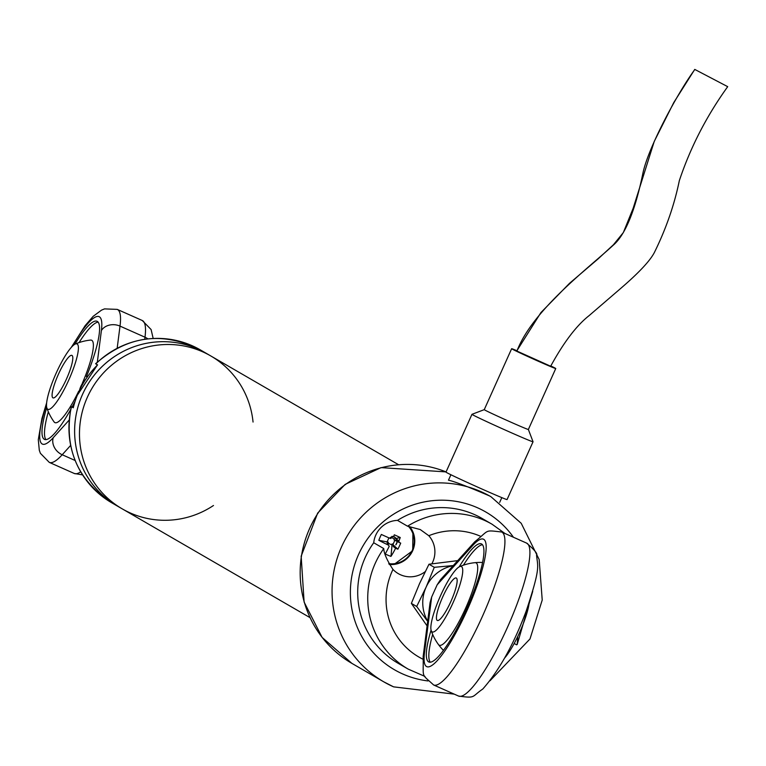 <?xml version="1.0" encoding="UTF-8"?>
<svg xmlns="http://www.w3.org/2000/svg" width="766" height="766" viewBox="0 0 766 766"><rect width="100%" height="100%" fill="white"/><g stroke="black" fill="none" stroke-linecap="round" stroke-linejoin="round"><path stroke-width="1.15" d="M398.521 464.684L210.755 355.931A88.349 86.548 120.1 0 0 91.585 389.013A88.349 86.548 120.1 0 0 122.196 508.844A88.349 86.548 -59.9 0 1 84.126 405.511A88.349 86.548 -59.9 0 1 177.185 344.978A88.349 86.548 -59.9 0 1 210.755 355.931A88.349 86.548 -59.9 0 1 253.048 422.047M388.764 563.642A22.358 21.908 120.1 0 0 408.594 526.481M397.87 549.193A37.036 17.494 113.6 0 0 400.714 543.113A37.132 0.785 -155.8 0 1 399.038 542.376A5.726 5.611 120.1 0 0 398.904 540.987A37.161 13.539 -66.3 0 0 400.254 537.521A37.036 9.652 20.8 0 0 394.298 534.821A37.132 7.43 114 0 1 393.561 536.621A5.726 5.611 120.1 0 0 389.597 538.182A37.132 0.785 -155.8 0 1 381.344 534.457A34.547 18.537 -65 0 0 378.825 540.308A37.161 6.99 26.2 0 0 388.439 545.114A5.726 5.611 120.1 0 0 389.243 546.235A37.132 7.43 114 0 1 385.241 553.971A34.547 24.033 -144.6 0 0 390.976 556.384A37.161 13.539 -66.3 0 0 395.591 548.264A37.161 6.99 26.2 0 0 397.87 549.193L392.135 543.879L390.976 556.384M391.933 536.372L390.823 538.527L389.741 538.048M378.825 540.308L388.132 542.098L388.668 543.429L388.113 544.885M400.254 537.521L394.385 538.862L393.963 539.81L395.658 540.681L396.549 539.082L398.904 540.987M395.591 548.264L393.217 546.493L393.513 545.631L392.135 543.879M394.385 538.862L391.34 537.512M395.419 537.627L392.661 536.401L395.419 537.627A5.171 5.065 120.1 0 0 393.571 536.593M399.038 542.376L395.658 540.681M393.513 545.631L394.528 546.914M393.063 544.291L394.863 540.269M395.811 544.885L397.075 542.069L395.811 544.885A5.171 5.065 120.1 0 0 397.075 542.069M388.439 545.114L387.069 542.816L388.668 543.429M388.659 543.467L391.713 544.817M388.917 537.876L387.213 541.686M393.217 546.493A5.171 5.065 120.1 0 0 394.346 546.053M397.114 541.332A5.171 5.065 120.1 0 0 396.549 539.082M213.475 505.503A88.349 86.548 -59.9 0 1 122.196 508.844L309.962 617.597M172.331 342.163A88.349 86.548 -59.9 0 1 205.901 353.126A88.349 86.548 120.1 0 0 86.73 386.208A88.349 86.548 120.1 0 0 117.342 506.039A88.349 86.548 -59.9 0 1 79.271 402.696A88.349 86.548 -59.9 0 1 172.331 342.163M95.817 363.879L95.578 363.735C127.692 335.623 162.584 330.989 200.242 349.842A88.349 86.548 120.1 0 0 95.817 363.879L97.598 364.903A88.349 86.548 -59.9 0 0 73.268 407.78L71.487 406.746A88.349 86.548 120.1 0 0 111.673 502.755L122.196 508.844M73.277 407.742L71.487 406.746M450.915 474.757L448.474 480.186C454.027 481.335 467.739 486.592 489.598 495.937L490.977 496.741A106.953 104.77 -59.9 0 0 346.711 536.784A106.953 104.77 -59.9 0 0 383.766 681.836L351.891 663.375L322.113 637.408L304.112 602.066L301.162 556.212L317.66 513.115L345.16 484.38L381.047 467.614L446.08 471.904M397.497 520.382A83.705 81.991 -59.9 0 1 482.073 518.448L492.107 524.26A83.705 81.991 -59.9 0 0 407.531 526.194L397.497 520.382A24.646 24.139 -59.9 0 0 373.722 542.759L383.747 548.571C383.948 553.416 387.022 560.367 392.977 569.435A24.646 24.139 120.1 0 0 398.282 573.629A24.646 24.139 120.1 0 0 425.207 571.637M517.816 636.345L517.174 644.512L516.562 644.819L514.206 643.45M431.861 563.805A24.646 24.139 120.1 0 0 428.816 535.721L420.266 529.555L407.531 526.194M383.747 548.571A83.705 81.991 -59.9 0 0 408.211 669.12L398.176 663.318A83.705 81.991 -59.9 0 1 373.722 542.759M464.464 481.125A33.484 0.699 -155.8 0 1 445.984 472.115L471.961 414.32A33.484 0.699 -155.8 0 1 471.971 414.31A33.484 0.699 -155.8 0 0 490.441 423.339A33.484 0.699 -155.8 0 0 533.04 441.771L507.063 499.566A33.484 0.699 -155.8 0 1 464.464 481.125M550.811 365.957A24.177 0.507 -155.8 0 1 555.752 368.532L528.368 429.477A24.177 0.507 -155.8 0 1 528.368 429.477L533.04 441.752A33.484 0.699 -155.8 0 1 533.04 441.771M528.368 429.477A24.177 0.507 -155.8 0 1 497.603 416.168A24.177 0.507 -155.8 0 1 484.256 409.647A24.177 0.507 -155.8 0 1 484.265 409.647L471.971 414.31M555.752 368.532A24.177 0.507 -155.8 0 1 524.988 355.223A24.177 0.507 -155.8 0 1 511.64 348.712A24.177 0.507 -155.8 0 1 516.897 350.713M727.7 86.663L694.752 69.409L727.7 86.663C706.558 116.039 690.434 147.369 679.327 180.661C674.339 204.972 666.008 228.948 654.327 252.598C649.932 260.957 638.815 272.82 620.977 288.188L589.064 315.659C576.482 325.55 563.68 342.412 550.658 366.244L516.744 350.991M438.487 644.57A45.098 9.02 -66 0 0 465.46 608.587A45.098 9.02 -66 0 0 474.863 562.684M437.147 584.831L440.479 579.699L474.805 541.744A13.951 11.672 42.1 0 0 472.66 545.555L437.147 584.831L434.399 590.94L431.66 597.04L424.488 652.747A69.754 13.951 -66 0 0 445.592 649.865A69.754 13.951 -66 0 0 482.992 566.639A69.754 13.951 -66 0 0 472.66 545.555M431.076 630.15A64.641 12.926 -66 0 0 428.874 662.006A64.641 12.926 -66 0 0 466.36 609.449A64.641 12.926 -66 0 0 481.354 543.86A64.641 12.926 -66 0 0 459.198 566.859M424.488 652.747A13.951 11.356 7.3 0 0 423.148 656.51L430.08 602.574L431.66 597.04M482.456 544.75A64.641 12.926 -66 0 0 463.411 565.184M432.666 634.392A64.641 12.926 -66 0 0 430.262 662.226M432.34 631.969A35.782 7.153 -66 0 0 454.918 598.428A35.782 7.153 -66 0 0 459.59 566.658A35.782 7.153 -66 0 0 440.249 596.331A35.782 7.153 -66 0 0 431.201 630.571A35.782 7.153 -66 0 0 432.34 631.969M529.191 602.631A35.782 7.153 114 0 1 504.545 658.109M456.172 577.966A23.248 4.653 -66 0 0 442.48 597.48A23.248 4.653 -66 0 0 437.348 620.479A23.248 4.653 -66 0 0 437.396 620.498A23.248 4.653 -66 0 0 451.097 600.994A23.248 4.653 -66 0 0 456.23 577.985A23.248 4.653 -66 0 0 456.172 577.966M77.356 395.151L97.512 364.865M82.402 383.077A45.098 9.02 -66 0 0 90.532 340.085A51.619 51.619 0 0 0 75.26 344.058A35.782 7.153 -66 0 0 55.908 373.731A35.782 7.153 -66 0 0 46.86 407.972A35.782 7.153 -66 0 0 47.779 409.264A35.782 7.153 -66 0 0 70.348 376.384A35.782 7.153 -66 0 0 75.26 344.058M46.86 407.962A51.619 51.619 0 0 0 54.147 421.97A45.098 9.02 -66 0 0 78.678 391.235M86.405 376.633A64.641 12.926 -66 0 0 97.014 321.26A64.641 12.926 -66 0 0 74.857 344.26M46.745 407.55A64.641 12.926 -66 0 0 44.533 439.406A64.641 12.926 -66 0 0 70.549 409.772M72.052 407.052A64.641 12.926 -66 0 0 75.154 401.154M98.125 322.151A64.641 12.926 -66 0 0 79.07 342.584M48.325 411.792A64.641 12.926 -66 0 0 45.931 439.627M52.921 397.841A23.248 4.653 -66 0 0 53.007 397.88A23.248 4.653 -66 0 0 66.699 378.519A23.248 4.653 -66 0 0 71.889 355.386A23.248 4.653 -66 0 0 58.302 374.517A23.248 4.653 -66 0 0 52.921 397.841M453.166 565.681A37.199 36.442 120.1 0 0 426.068 587.235A37.199 36.442 120.1 0 0 427.687 621.169M453.28 565.547L434.293 567.319L428.979 564.236L419.596 583.491L411.371 603.407L427.083 625.879M434.293 567.319L426.068 587.235L416.694 606.49L411.371 603.407M416.694 606.49L427.035 620.546M457.733 560.635L428.979 564.236M412.683 550.677A23.248 22.779 120.1 0 0 409.762 526.673L412.903 531.863L412.721 550.706L394.04 564.427L389.233 564.456A23.248 22.779 120.1 0 0 412.683 550.677M446.071 471.913A106.953 104.77 120.1 0 0 311.341 524.844A106.953 104.77 120.1 0 0 351.891 663.375M393.542 686.824A106.953 104.77 -59.9 0 1 383.766 681.836L393.6 686.853L454.248 694.14M392.977 569.435A67.896 66.508 120.1 0 0 422.851 659.153M480.493 536.267A67.896 66.508 120.1 0 0 428.816 535.721M513.44 537.253A91.144 89.277 120.1 0 0 371.05 534.237A91.144 89.277 120.1 0 0 402.772 673.994A91.144 89.277 120.1 0 0 428.012 680.936M79.511 390.277A23.248 22.779 -59.9 0 1 85.802 379.199M694.839 69.467C677.125 93.644 647.988 148.068 642.837 173.566C635.033 211.138 625.152 235.038 613.183 245.264C588.489 268.09 532.686 309.866 516.897 351.134M458.604 696.074A83.705 16.737 -66 0 0 507.887 626.377A83.705 16.737 -66 0 0 526.568 543.084C534.582 549.911 537.914 553.962 536.554 555.245C537.751 567.347 540.834 566.964 526.204 611.029C513.708 644.436 499.231 670.432 482.781 689.036C471.224 696.888 476.136 698.458 458.604 696.074L433.623 684.976A83.705 16.737 114 0 0 482.906 615.28A83.705 16.737 114 0 0 501.586 531.987L526.568 543.084M46.544 404.285A69.754 13.951 -66 0 0 53.227 437.712L69.045 420.218M96.918 365.325L97.014 364.578M97.339 362.05L101.399 330.519A69.754 13.951 -66 0 0 72.301 346.299M75.087 460.462L62.209 454.745A83.705 16.737 114 0 1 49.283 462.377L40.397 453.309L39.305 450.274L38.3 439.713L41.929 418.495L46.659 402.83M144.736 339.233L144.994 337.212A83.705 16.737 -66 0 0 142.237 320.485L117.246 309.387A83.705 16.737 114 0 1 120.013 326.115L117.188 348.09M147.828 338.84A13.951 11.356 7.3 0 0 144.994 337.212L120.013 326.115A13.951 11.356 7.3 0 0 101.399 330.519M82.527 474.882L74.264 473.474A83.705 16.737 -66 0 0 80.66 471.827M70.568 445.496L62.209 454.745A13.951 11.672 42.1 0 1 53.227 437.712M210.755 355.931L200.242 349.842M71.257 406.612C63.635 447.89 77.107 479.937 111.673 502.755M408.211 669.12L424.986 676.455M489.953 680.811L529.995 638.949L542.223 600.037L539.168 559.534L521.225 523.312L490.977 496.741M517.174 644.512L532.724 591.362M504.947 533.481L492.107 524.26M501.816 497.632L499.681 502.381M85.916 379.026L80.851 386.275L79.425 390.459M511.64 348.712L484.256 409.647M516.734 351L540.94 312.557L569.511 283.334L597.93 259.042L613.432 244.756L623.332 232.577L633.147 208.304L654.241 141.432L673.774 102.548L694.752 69.409M474.805 541.744C489.953 529.593 483.892 530.091 501.586 531.987M423.148 656.51C423.703 679.059 420.544 672.883 433.623 684.976M431.201 630.571A51.619 51.619 0 0 0 443.466 650.401M482.532 562.474A51.619 51.619 0 0 0 459.6 566.658M74.264 473.474L49.283 462.377M71.305 347.362L85.131 325.665L93.184 316.32L101.533 310.125L104.53 308.89L117.246 309.387M153.162 338.419L151.103 329.543L142.237 320.485"/></g></svg>
